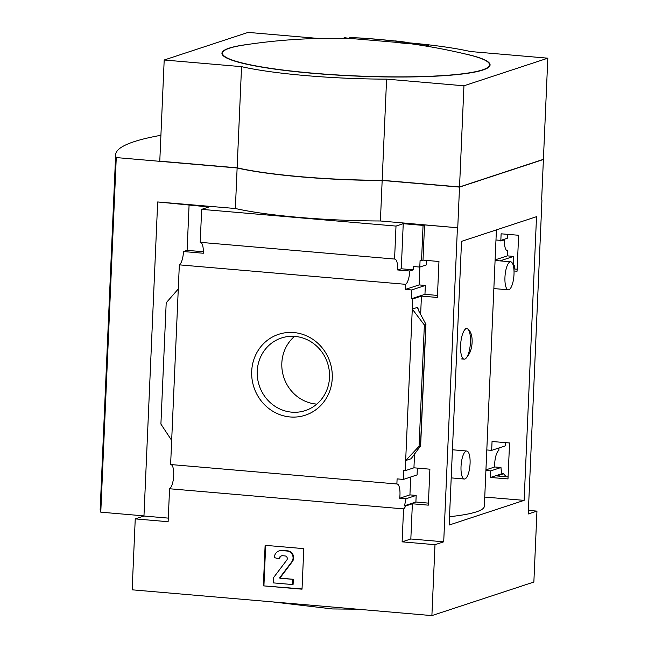 <?xml version="1.0" encoding="UTF-8"?>
<svg xmlns="http://www.w3.org/2000/svg" width="648" height="648" viewBox="0 0 648 648"><rect width="100%" height="100%" fill="white"/><g stroke="black" fill="none" stroke-linecap="round" stroke-linejoin="round"><path stroke-width="0.97" d="M496.417 229.886L484.348 506.25A147.72 18.662 2.5 0 1 449.501 516.707M468.472 329.775C473.874 333.801 473.161 350.544 467.305 356.416A15.333 4.82 -85.1 0 1 464.195 359.154A15.333 4.82 -85.1 0 1 460.712 343.464A15.333 4.82 -85.1 0 1 466.827 328.601A15.333 4.82 -85.1 0 1 468.472 329.775A15.333 4.82 -85.1 0 1 470.448 342.257A15.333 4.82 -85.1 0 1 467.305 356.416M498.952 447.962L498.847 450.425A12.272 3.856 94.9 0 0 494.708 466.973L500.985 467.516A12.272 3.856 94.9 0 0 502.2 473.607L490.479 477.463L507.992 478.929L509.563 442.965L492.051 441.499L491.662 450.368L486.802 449.955M420.641 314.272L421.435 296.087L437.392 297.456L438.963 261.492L423.006 260.115L424.545 224.913L457.423 227.74L443.71 541.809L410.832 538.982L412.371 503.78L428.328 505.148L429.891 469.184L413.942 467.807L414.558 453.689M502.2 473.607L503.65 473.737L496.903 475.956L508.081 476.912M428.409 503.123L415.895 502.014L404.174 505.869L405.624 505.999L412.371 503.78M500.985 467.516L490.771 470.877L490.479 477.463M415.895 502.014L416.178 495.428L405.964 498.79A12.272 3.856 94.9 0 1 404.174 505.869M494.708 466.973L485.935 469.865M485.911 470.472L490.771 470.877M416.178 495.428L409.933 494.878L399.678 498.255L405.964 498.79M409.933 494.878L410.711 477.009M399.678 498.255A12.272 3.856 94.9 0 0 397.07 483.991A12.272 3.856 94.9 0 0 396.876 483.983L397.103 478.88L403.388 479.423L403.777 470.553L405.227 470.683L413.942 467.807M505.497 442.625L505.359 445.856L491.662 450.368M417.377 468.107L417.077 474.911L403.388 479.423M514.01 270.977L517.055 271.237L518.627 235.273L501.123 233.806L500.831 240.392L495.971 239.987M507.457 234.333L507.287 238.27L500.831 240.392M426.441 260.415L426.246 264.943L419.791 267.065L413.505 266.522L413.359 269.819L401.274 268.774L403.242 223.69L423.063 225.399L421.532 260.601L423.006 260.115M421.532 260.601L420.082 260.48L419.791 267.065M513.362 265.826L514.69 265.388L513.216 265.275M513.872 268.936L517.145 269.22M437.481 295.431L424.958 294.322L411.269 298.825L411.658 289.964L405.373 289.421L405.599 284.318A12.272 3.856 94.9 0 0 409.747 271.01L413.359 269.819M421.435 296.087L412.719 298.955L411.269 298.825M513.24 265.267L513.629 256.406L500.021 260.877M424.958 294.322L425.347 285.46L411.658 289.964M513.629 256.406L507.344 255.863L495.104 259.889M425.347 285.46L419.102 284.901L405.373 289.421M507.344 255.863L507.562 250.752A12.272 3.856 94.9 0 1 507.368 250.752A12.272 3.856 94.9 0 1 504.476 239.833L500.855 241.024L500.888 240.376M419.102 284.901L419.88 267.033M412.719 298.955L405.227 470.683M424.367 324.996L425.939 324.275L418.576 310.586L417.709 307.298L412.282 309.088L424.367 324.996L419.07 446.278L405.664 460.55L411.091 458.76L420.625 445.865L419.07 446.278M424.545 224.913L423.063 225.399M332.254 378.213A42.582 40.063 -108.2 0 0 273.432 336.474A42.582 40.063 -108.2 0 0 270.24 409.568A42.582 40.063 -108.2 0 0 332.254 378.213M396.876 483.983L170.618 464.527L179.334 264.854L405.599 284.318M514.69 265.388L514.536 269.001M541.631 199.892L543.397 159.497L459.521 187.102L382.166 180.452L380.4 220.976L457.423 227.74M528.404 510.381L536.957 511.118L528.241 513.986L541.955 199.916M200.605 242.36A12.272 3.856 -85.1 0 1 203.31 253.246L183.481 251.546A12.272 3.856 -85.1 0 1 179.334 264.854M403.242 223.69L396.009 226.079L201.658 209.353L200.216 242.328L394.567 259.046A12.272 3.856 94.9 0 1 394.762 259.046A12.272 3.856 94.9 0 1 397.653 269.965L409.747 271.01M502.945 239.695L504.476 239.833M401.274 268.774L397.653 269.965M171.007 464.559A12.272 3.856 -85.1 0 1 173.68 476.061A12.272 3.856 -85.1 0 1 169.565 488.754L403.558 508.883A12.272 3.856 94.9 0 0 405.624 505.999M403.558 508.883L402.116 541.85L434.994 544.685L431.892 615.6L533.863 582.042L536.957 511.118M410.832 538.982L402.116 541.85M503.65 473.737A12.272 3.856 94.9 0 0 505.335 475.324A12.272 3.856 94.9 0 0 505.521 475.324L505.464 476.693M396.009 226.079L394.567 259.046M201.658 209.353L208.891 206.971L157.675 201.957L235.362 208.502L237.128 167.978L116.267 157.577L100.78 512.171L143.969 515.889M380.4 220.976A127.786 16.143 -177.5 0 1 235.362 208.502M183.481 251.546L187.102 250.355L189.07 205.27M431.892 615.6L132.152 589.818L135.246 518.894L168.124 521.721L169.565 488.754M171.671 440.421L160.907 424.067L166.196 302.794L178.289 288.959M303.791 548.645L265.121 545.324L263.347 585.849L302.025 589.178L303.791 548.645M524.135 500.361L449.145 525.042L461.53 241.364L536.52 216.683L524.135 500.361L484.753 497.073M443.71 541.809L434.994 544.685M457.747 227.634L459.521 187.102M168.278 518.116L143.961 516.027L135.246 518.894M143.961 516.027L157.675 201.957M404.255 42.29A577.028 208.243 -84.7 0 1 407.665 42.468L407.624 43.481A577.028 208.243 -84.7 0 0 404.206 43.303L404.255 42.29A576.923 524.175 -71.4 0 0 400.294 41.877L400.245 42.89A576.923 524.175 -71.4 0 1 404.206 43.303M407.665 42.468A572.792 529.27 -105.4 0 0 398.957 41.31A576.129 523.454 108.6 0 0 394.997 40.897L394.988 40.994M394.997 40.897A573.18 529.627 74.6 0 1 401.509 41.707C383.284 39.682 368.348 38.402 356.7 37.851M358.044 37.908A573.18 547.625 68.2 0 1 360.547 38.03A573.18 547.625 68.2 0 1 363.455 38.183L363.455 38.216M363.455 38.183A576.129 280.487 -91.6 0 0 363.002 38.159A576.129 280.487 -91.6 0 0 362.669 38.143M357.477 37.884A577.595 577.595 0 0 0 350.754 37.625A577.028 154.013 94.5 0 0 349.758 37.6L349.718 38.613A576.923 280.868 88.4 0 1 351.84 38.718A577.157 154.046 -85.5 0 1 353.824 38.75L353.873 37.738C366.574 38.321 382.944 39.73 402.975 41.958A577.157 208.291 95.3 0 0 400.294 41.877M349.758 37.6A576.923 280.868 88.4 0 1 351.88 37.706L351.84 38.718M351.88 37.706A577.157 154.046 -85.5 0 1 353.873 37.738M400.262 42.671L353.824 38.75M428.166 45.425A575.764 180.954 -85.1 0 1 428.482 45.473L428.441 46.486A575.764 180.954 -85.1 0 0 428.117 46.437L428.166 45.425A570.864 537.119 71.8 0 0 423.824 44.704L423.784 45.716A570.864 537.119 71.8 0 1 428.117 46.437M428.482 45.473A570.71 536.965 -108.2 0 0 424.148 44.753A576.113 181.067 -85.1 0 1 424.562 44.817A577.595 577.595 0 0 0 423.509 44.647A576.185 181.092 94.9 0 0 423.185 44.599A570.71 536.965 -108.2 0 0 420.301 44.137A570.71 536.965 -108.2 0 0 418.851 43.918A576.485 181.189 94.9 0 0 418.689 43.894A576.485 181.189 94.9 0 0 418.527 43.87L418.478 44.882A570.864 537.119 71.8 0 1 421.37 45.328M418.527 43.87A570.864 537.119 71.8 0 1 422.861 44.55A576.185 181.092 94.9 0 0 421.411 44.348L421.37 45.36A571.552 537.767 71.8 0 1 422.334 45.514A576.113 181.067 -85.1 0 1 423.784 45.716M421.411 44.348A571.552 537.767 71.8 0 1 422.375 44.501L422.334 45.514M422.375 44.501A576.113 181.067 -85.1 0 1 423.824 44.704M344.023 38.459L344.056 37.77A571.552 537.767 71.8 0 1 345.028 37.778A576.185 181.092 -85.1 0 1 348.243 38.264L348.235 38.564M345.028 37.778L344.995 38.475M237.128 167.978A127.786 16.143 2.5 0 0 382.166 180.452M160.915 135.294A345.149 43.61 2.5 0 0 115.66 154.726A345.149 43.61 2.5 0 0 116.267 157.577M115.66 154.726L100.181 509.32A345.149 43.61 2.5 0 0 100.78 512.171M237.136 167.824L241.55 66.663L164.195 60.005L159.781 161.166L237.136 167.824A127.786 16.143 2.5 0 0 382.174 180.298L386.589 79.137L463.944 85.795L547.819 58.182L470.464 51.532A127.786 16.143 2.5 0 0 407.657 42.711M382.174 180.298L459.529 186.956L463.944 85.795M459.529 186.956L543.405 159.343L547.819 58.182M318.646 38.467L248.079 32.4L164.195 60.005M241.55 66.663A127.786 16.143 2.5 0 0 386.589 79.137M294.532 336.385A38.208 35.948 -108.2 0 0 283.824 377.436A38.208 35.948 -108.2 0 0 316.823 404.101M329.524 377.395A38.208 35.948 -108.2 0 0 281.435 337.997A38.208 35.948 -108.2 0 0 259.232 385.528A38.208 35.948 -108.2 0 0 305.329 410.581A38.208 35.948 -108.2 0 0 329.524 377.395M302.033 588.935L263.347 585.849M279.142 550.889L279.717 550.703A7.671 7.217 71.8 0 1 282.447 550.387L287.647 550.832A6.642 6.253 71.8 0 1 292.337 561.638L280.446 577.384A0.51 0.478 71.8 0 0 280.811 578.21L293.317 579.288L280.236 578.405A0.51 0.478 71.8 0 1 279.871 577.571L291.762 561.832A6.642 6.253 71.8 0 0 287.072 551.027L281.872 550.573A7.671 7.217 71.8 0 0 279.142 550.889A7.671 7.217 71.8 0 0 274.29 557.547L279.077 558.981A3.58 3.37 71.8 0 1 282.617 555.725L284.99 555.927A2.56 2.406 71.8 0 1 286.797 560.083L273.407 577.814L273.181 582.876L292.523 584.545L292.742 579.474M281.637 555.79A3.58 3.37 71.8 0 0 279.653 558.787L279.077 558.981M293.317 579.288L293.099 584.35L292.523 584.545M263.922 585.654L265.68 545.373M203.342 251.748L187.102 250.355M504.954 277.287A14.054 4.415 -85.1 0 1 510.681 261.8A14.054 4.415 -85.1 0 1 514.002 274.315A14.054 4.415 -85.1 0 1 508.275 289.81A14.054 4.415 -85.1 0 1 504.954 277.287M461.028 466.495A14.054 4.415 -85.1 0 1 466.754 451.008A14.054 4.415 -85.1 0 1 470.075 463.523A14.054 4.415 -85.1 0 1 464.349 479.018A14.054 4.415 -85.1 0 1 461.028 466.495M417.709 307.298L417.652 308.594M411.124 458.12L411.091 458.76M425.793 324.526L420.495 445.808M428.441 46.486A577.595 577.595 0 0 1 469.144 54.918A133.626 16.88 -177.5 0 1 460.696 74.01A133.626 16.88 -177.5 0 1 313.016 73.175A133.626 16.88 -177.5 0 1 229.619 48.155A133.626 16.88 -177.5 0 1 243.664 45.068A577.595 577.595 0 0 1 349.718 38.605M463.676 53.606A134.217 16.961 -177.5 0 1 464.357 73.751A134.217 16.961 -177.5 0 1 312.822 73.313A134.217 16.961 -177.5 0 1 249.229 44.242M280.811 578.21L280.236 578.405M280.446 577.384L279.871 577.571M292.337 561.638L291.762 561.832M287.647 550.832L287.072 551.027M282.447 550.387L281.872 550.573M418.478 44.882A577.595 577.595 0 0 0 407.624 43.335M420.301 44.137A577.595 577.595 0 0 0 418.697 43.894M363.002 38.159A577.595 577.595 0 0 0 360.547 38.03M357.72 609.217L332.513 608.95L272.03 601.846M425.939 324.275L420.625 445.865M493.849 288.571L508.275 289.81M495.08 260.456L510.681 261.8M451.202 477.884L464.349 479.018M452.425 449.769L466.754 451.008M461.587 358.927L464.195 359.154M465.418 328.479L466.827 328.601"/></g></svg>
